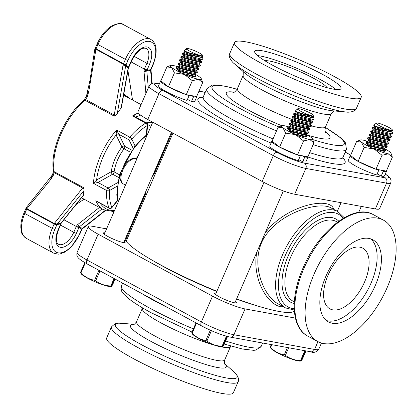 <?xml version="1.0" encoding="UTF-8"?>
<svg xmlns="http://www.w3.org/2000/svg" width="417" height="417" viewBox="0 0 417 417"><rect width="100%" height="100%" fill="white"/><g stroke="black" fill="none" stroke-linecap="round" stroke-linejoin="round"><path stroke-width="0.63" d="M128.41 231.664L130.12 228.438L145.043 193.957L145.986 192.962L145.043 193.222M294.319 310.655A92.355 13.214 -156.6 0 1 236.621 298.9M216.887 291.259A92.355 13.214 -156.6 0 1 126.153 241.287A12.176 1.741 23.4 0 0 125.491 240.322A92.355 13.214 -156.6 0 1 125.037 239.462M153.378 173.967L153.665 175.213L154.029 173.191L170.334 134.785M153.665 175.213L172.075 132.674M278.4 304.029C262.064 295.669 247.265 257.023 268.022 232.264C285.911 210.366 320.23 201.932 330.592 207.656L330.775 207.755M256.747 252.389C251.983 278.332 267.083 304.415 281.001 306.844L283.946 307.048M333.715 209.344C330.9 196.152 286.271 204.601 265.149 232.978M172.946 133.143L126.153 241.287M323.493 343.519A69.014 35.846 -61.6 0 1 317.749 341.518A69.014 35.846 -61.6 0 1 316.451 268.918A69.014 35.846 -61.6 0 1 377.745 218.143A69.014 35.846 -61.6 0 1 383.489 220.145A69.014 35.846 -61.6 0 1 384.792 292.744A69.014 35.846 -61.6 0 1 323.493 343.519M125.491 240.322L145.986 192.962M154.029 173.191L153.904 172.742M144.704 194.009L145.043 193.957M152.226 181.03L148.744 189.073M332.787 309.862A34.507 17.926 -61.6 0 1 329.915 308.861A34.507 17.926 -61.6 0 1 329.263 272.562A34.507 17.926 -61.6 0 1 359.913 247.177A34.507 17.926 -61.6 0 1 362.785 248.178A34.507 17.926 -61.6 0 1 363.436 284.477A34.507 17.926 -61.6 0 1 332.787 309.862M370.609 238.832A46.688 24.249 -61.6 0 1 368.414 288.668A46.688 24.249 -61.6 0 1 327.997 320.923A46.688 24.249 -61.6 0 1 326.36 320.522M332.271 323.238A46.688 24.249 -61.6 0 1 328.387 321.882A46.688 24.249 -61.6 0 1 327.501 272.77A46.688 24.249 -61.6 0 1 368.972 238.425A46.688 24.249 -61.6 0 1 372.855 239.78A46.688 24.249 -61.6 0 1 373.736 288.892A46.688 24.249 -61.6 0 1 332.271 323.238M385.256 174.103A21.314 3.049 -156.6 0 1 385.073 177.804L304.384 163.089A21.314 3.049 -156.6 0 1 277.076 152.356L162.687 90.4A21.314 3.049 -156.6 0 1 157.97 83.786A4.061 3.419 100.3 0 0 157.1 83.478C153.925 82.358 151.256 83.223 149.104 86.069L137.933 111.881A25.374 3.628 23.4 0 0 147.769 119.507L262.157 181.463A25.374 3.628 23.4 0 0 294.673 194.244L375.363 208.959A25.374 3.628 23.4 0 0 379.585 208.708L390.75 182.896L391.115 180.78L390.552 178.82L388.581 176.427L385.298 174.009M349.707 98.042A69.014 9.872 -156.6 0 1 276.805 71.198A69.014 9.872 -156.6 0 1 234.516 42.544A69.014 9.872 -156.6 0 1 245.994 41.867A69.014 9.872 -156.6 0 1 318.901 68.711A69.014 9.872 -156.6 0 1 361.19 97.364A69.014 9.872 -156.6 0 1 349.707 98.042M335.94 89.499A47.022 6.729 23.4 0 0 320.543 79.663A47.022 6.729 23.4 0 0 257.529 55.57M327.069 87.685A34.507 4.936 23.4 0 0 297.576 70.582A34.507 4.936 23.4 0 0 264.925 60.793M272.927 65.406A47.022 6.729 -156.6 0 1 254.693 51.275A47.022 6.729 -156.6 0 1 279.15 55.461A47.022 6.729 -156.6 0 1 322.774 74.497A47.022 6.729 -156.6 0 1 341.007 88.628A47.022 6.729 -156.6 0 1 316.555 84.448A47.022 6.729 -156.6 0 1 272.927 65.406M295.413 318.108L245.045 308.924A25.374 3.628 -156.6 0 1 212.529 296.143L98.141 234.187A25.374 3.628 -156.6 0 1 88.305 226.561A25.374 3.628 -156.6 0 1 92.527 226.311L106.575 228.876M216.115 293.047A11.843 1.694 23.4 0 0 214.651 293.24A11.843 1.694 23.4 0 0 219.238 296.8A11.843 1.694 23.4 0 0 230.226 301.595A11.843 1.694 23.4 0 0 236.382 302.648A11.843 1.694 23.4 0 0 235.522 301.444M104.881 232.795A11.843 1.694 23.4 0 0 103.411 232.994A11.843 1.694 23.4 0 0 113.606 239.249A11.843 1.694 23.4 0 0 125.147 242.397A11.843 1.694 23.4 0 0 124.287 241.193M111.433 326.97L106.7 337.911A69.014 9.872 23.4 0 0 148.989 366.559A69.014 9.872 23.4 0 0 221.891 393.403A69.014 9.872 23.4 0 0 233.374 392.725L238.107 381.79A69.014 9.872 23.4 0 1 226.624 382.467A69.014 9.872 23.4 0 1 138.189 347.71A69.014 9.872 23.4 0 1 111.433 326.97C118.016 320.423 118.725 324.118 121.889 323.274A66.345 9.492 -156.6 0 0 141.108 344.499A66.345 9.492 -156.6 0 0 226.118 377.911A66.345 9.492 -156.6 0 0 233.645 371.636C235.542 372.735 240.223 378.871 238.107 381.79M272.228 140.842A19.724 2.82 23.4 0 0 271.884 141.134A19.724 2.82 23.4 0 0 281.089 147.884A19.724 2.82 23.4 0 0 300.334 155.854L299.432 155.254M298.708 159.617L302.726 161.791L304.806 156.99L302.695 155.849M304.806 156.99A19.724 2.82 23.4 0 0 308.085 156.797A19.724 2.82 23.4 0 0 308.064 156.349M302.726 161.791A19.724 2.82 23.4 0 0 306.01 161.598L308.085 156.797M271.884 141.134L269.804 145.934A19.724 2.82 23.4 0 0 279.015 152.685A19.724 2.82 23.4 0 0 298.259 160.654L300.334 155.854M288.517 126.836A16.915 2.419 23.4 0 0 284.342 125.757A16.915 2.419 23.4 0 0 281.829 125.673A16.915 2.419 23.4 0 0 282.929 127.779A16.915 2.419 23.4 0 0 288.084 131.006A16.915 2.419 23.4 0 0 295.637 134.665A16.915 2.419 23.4 0 0 309.758 139.523A16.915 2.419 23.4 0 0 312.547 138.965A16.915 2.419 23.4 0 0 311.171 137.495A16.915 2.419 23.4 0 0 306.141 134.342M281.829 125.673L278.134 127.19L282.929 127.779L285.666 133.127L295.637 134.665L303.555 140.956L309.758 139.523L313.907 142.843L312.547 138.965M313.907 142.843L307.871 156.792L297.519 154.905L279.63 147.076L272.098 141.134L278.134 127.19M306.604 136.562A10.415 1.491 -156.6 0 1 306.422 136.932A10.415 1.491 -156.6 0 1 298.348 134.795M293.062 132.429A10.415 1.491 -156.6 0 1 291.53 131.631A10.415 1.491 -156.6 0 1 287.506 128.744A10.415 1.491 -156.6 0 1 288.079 128.285M303.555 140.956L297.519 154.905M288.72 129.202A9.727 1.392 23.4 0 0 288.272 129.202A9.727 1.392 23.4 0 0 287.944 129.296A10.571 1.512 23.4 0 1 288.663 129.406M285.666 133.127L279.63 147.076M114.623 278.817L111.48 286.083C111.297 286.932 111.803 286.208 112.991 283.909L115.087 279.067M99.971 270.883L95.696 280.756C100.044 284.06 105.089 285.796 110.839 285.968A19.192 2.747 23.4 0 0 111.167 286.031A19.192 2.747 23.4 0 0 111.48 286.083L111.495 286.422L110.458 286.526A16.409 2.346 23.4 0 1 108.441 286.359A16.409 2.346 23.4 0 1 92.944 280.839A16.409 2.346 23.4 0 1 81.299 273.912L80.497 272.525A19.192 2.747 23.4 0 0 80.961 272.89C84.813 276.919 89.358 279.38 94.591 280.276L98.907 270.305M110.839 285.968L114.065 278.514M85.287 262.898L80.961 272.89M80.497 272.525L84.787 262.611M94.591 280.276A19.192 2.747 23.4 0 0 95.696 280.756M181.755 73.215L194.046 76.024L195.651 76.238L196.021 75.42L176.818 70.739M195.099 73.371L194.864 74.257L196.021 75.42M194.864 74.257A9.08 0.453 -165.2 0 1 193.425 74.132A9.08 0.453 -165.2 0 1 185.075 72.136A9.08 0.453 -165.2 0 1 177.84 69.92M197.126 72.824L195.062 73.382A9.08 0.453 -165.2 0 1 193.665 73.225A9.08 0.453 -165.2 0 1 184.126 70.9A9.08 0.453 -165.2 0 1 177.569 68.753L176.417 67.611L195.521 72.61L197.152 72.813L197.502 72.005L195.849 71.86C189.078 70.556 170.715 65.37 178.367 66.939M178.789 66.183L176.761 66.725L176.417 67.611M196.344 70.827L197.502 72.005M196.574 69.957L196.339 70.843A9.08 0.453 -165.2 0 1 194.906 70.718A9.08 0.453 -165.2 0 1 184.997 68.294A9.08 0.453 -165.2 0 1 178.784 66.199L179.023 65.313M198.607 69.41L196.537 69.967A9.08 0.453 -165.2 0 1 195.146 69.811A9.08 0.453 -165.2 0 1 185.601 67.486A9.08 0.453 -165.2 0 1 179.049 65.339L177.892 64.197L197.001 69.196L198.607 69.41L198.977 68.591L197.324 68.445C190.553 67.142 172.195 61.956 179.842 63.525M180.269 62.769L178.236 63.311L177.892 64.197M198.054 66.543L197.82 67.429L198.977 68.591M197.82 67.429A9.08 0.453 -165.2 0 1 196.381 67.304A9.08 0.453 -165.2 0 1 186.472 64.88A9.08 0.453 -165.2 0 1 180.264 62.785L180.498 61.898M200.082 65.995L198.012 66.553A9.08 0.453 -165.2 0 1 196.621 66.397A9.08 0.453 -165.2 0 1 187.082 64.072A9.08 0.453 -165.2 0 1 180.525 61.924L179.373 60.783L198.476 65.782L200.108 65.98L200.457 65.177L198.805 65.031C192.028 63.728 173.67 58.542 181.322 60.111M181.744 59.355L179.717 59.897L179.373 60.783M199.529 63.129L199.295 64.015L200.457 65.177M199.295 64.015A9.08 0.453 -165.2 0 1 197.861 63.89A9.08 0.453 -165.2 0 1 187.952 61.466A9.08 0.453 -165.2 0 1 181.739 59.37L181.974 58.484M201.562 62.581L199.493 63.139A9.08 0.453 -165.2 0 1 198.101 62.983A9.08 0.453 -165.2 0 1 188.557 60.658A9.08 0.453 -165.2 0 1 182.005 58.51L180.848 57.369L199.957 62.368L201.562 62.581L201.932 61.758L200.28 61.617C193.509 60.314 175.15 55.127 182.797 56.696M183.225 55.941L181.192 56.483L180.848 57.369M201.01 59.714L200.775 60.601L201.932 61.758M200.775 60.601A9.08 0.453 -165.2 0 1 199.336 60.475A9.08 0.453 -165.2 0 1 189.427 58.052A9.08 0.453 -165.2 0 1 183.219 55.956L183.454 55.07M202.485 56.3L202.25 57.186L202.813 57.723L202.86 59.178L200.968 59.725A9.08 0.453 -165.2 0 1 199.576 59.568A9.08 0.453 -165.2 0 1 190.037 57.244A9.08 0.453 -165.2 0 1 183.48 55.096L182.323 53.955L201.119 59.058C202.844 59.365 203.282 59.303 202.438 58.87M184.7 52.526L182.646 53.084L182.323 53.955M202.813 57.723L188.479 54.908C182.682 53.298 181.28 52.761 184.278 53.282M193.561 57.254A10.571 1.512 -156.6 0 1 188.479 54.908M202.25 57.186A9.08 0.453 -165.2 0 1 200.817 57.061A9.08 0.453 -165.2 0 1 190.908 54.637A9.08 0.453 -165.2 0 1 184.695 52.542L184.929 51.656M202.698 56.243L202.448 56.311A9.08 0.453 -165.2 0 1 201.057 56.154A9.08 0.453 -165.2 0 1 191.512 53.829A9.08 0.453 -165.2 0 1 184.96 51.682L184.085 50.817L188.792 52.73L201.234 56.092L202.698 56.243L202.74 55.524A8.856 1.267 -156.6 0 1 198.362 54.908A8.856 1.267 -156.6 0 1 189.902 51.239A8.856 1.267 -156.6 0 1 186.519 48.508A8.856 1.267 -156.6 0 1 199.29 52.949A8.856 1.267 -156.6 0 1 202.74 55.524M186.519 48.508L186.269 48.773L186.602 49.394L185.68 49.242L184.085 50.817M186.602 49.394A9.08 0.453 -165.2 0 1 186.175 49.128L186.269 48.773M350.692 155.155A19.724 2.82 23.4 0 0 350.353 155.442A19.724 2.82 23.4 0 0 359.558 162.192A19.724 2.82 23.4 0 0 378.803 170.167L377.896 169.563M377.177 173.925L381.195 176.104L383.27 171.304L381.164 170.157M383.27 171.304A19.724 2.82 23.4 0 0 386.554 171.106A19.724 2.82 23.4 0 0 386.528 170.662M381.195 176.104A19.724 2.82 23.4 0 0 384.474 175.911L386.554 171.106M350.353 155.442L348.273 160.243A19.724 2.82 23.4 0 0 357.478 166.993A19.724 2.82 23.4 0 0 376.723 174.968L378.803 170.167M366.986 141.144A16.915 2.419 23.4 0 0 362.806 140.065A16.915 2.419 23.4 0 0 360.293 139.982A16.915 2.419 23.4 0 0 361.398 142.093A16.915 2.419 23.4 0 0 366.548 145.314A16.915 2.419 23.4 0 0 374.106 148.973A16.915 2.419 23.4 0 0 388.227 153.831A16.915 2.419 23.4 0 0 391.016 153.274A16.915 2.419 23.4 0 0 389.634 151.809A16.915 2.419 23.4 0 0 384.61 148.655M360.293 139.982L356.603 141.499L361.398 142.093L364.135 147.441L374.106 148.973L382.019 155.265L388.227 153.831L392.371 157.157L391.016 153.274M392.371 157.157L386.34 171.1L375.983 169.213L358.099 161.384L350.567 155.447L356.603 141.499M385.073 150.876A10.415 1.491 -156.6 0 1 384.891 151.241A10.415 1.491 -156.6 0 1 376.817 149.104M371.531 146.742A10.415 1.491 -156.6 0 1 369.994 145.945A10.415 1.491 -156.6 0 1 365.97 143.052A10.415 1.491 -156.6 0 1 366.548 142.593M382.019 155.265L375.983 169.213M367.184 143.516A9.727 1.392 23.4 0 0 366.741 143.516A9.727 1.392 23.4 0 0 366.407 143.61A10.571 1.512 23.4 0 1 367.132 143.719M364.135 147.441L358.099 161.384M227.025 336.373L222.714 346.334C222.537 347.184 223.038 346.459 224.226 344.161L227.536 336.503M211.403 330.676L206.931 341.007C211.278 344.306 216.329 346.042 222.073 346.214A19.192 2.747 23.4 0 0 222.402 346.277A19.192 2.747 23.4 0 0 222.714 346.334L222.73 346.673L221.693 346.777A16.409 2.346 23.4 0 1 219.676 346.605A16.409 2.346 23.4 0 1 204.179 341.085A16.409 2.346 23.4 0 1 192.534 334.158L191.737 332.776A19.192 2.747 23.4 0 0 192.201 333.141C196.053 337.165 200.593 339.626 205.831 340.522L210.298 330.191M222.073 346.214L226.41 336.201M196.511 323.175L192.201 333.141M191.737 332.776L196.006 322.899M205.831 340.522A19.192 2.747 23.4 0 0 206.931 341.007M292.989 133.466L305.28 136.276L306.886 136.489L307.261 135.666L288.053 130.99M306.104 134.488L307.261 135.666M306.333 133.617L306.099 134.509A9.08 0.453 -165.2 0 1 304.665 134.378A9.08 0.453 -165.2 0 1 296.31 132.382A9.08 0.453 -165.2 0 1 289.075 130.172M308.366 133.075L306.297 133.628A9.08 0.453 -165.2 0 1 304.905 133.471A9.08 0.453 -165.2 0 1 295.361 131.152A9.08 0.453 -165.2 0 1 288.809 129.004L287.652 127.857L306.761 132.861L308.366 133.075L308.736 132.252L307.084 132.106C300.313 130.808 281.949 125.621 289.601 127.19M290.029 126.429L287.996 126.977L287.652 127.857M307.579 131.074L308.736 132.252M307.814 130.203L307.574 131.094A9.08 0.453 -165.2 0 1 306.141 130.964A9.08 0.453 -165.2 0 1 296.232 128.54A9.08 0.453 -165.2 0 1 290.023 126.45L290.258 125.559M309.841 129.661L307.772 130.213A9.08 0.453 -165.2 0 1 306.38 130.057A9.08 0.453 -165.2 0 1 296.841 127.738A9.08 0.453 -165.2 0 1 290.284 125.59L289.127 124.443L308.236 129.447L309.862 129.645L310.212 128.837L308.564 128.691C301.788 127.394 283.43 122.207 291.082 123.776M291.504 123.015L289.45 123.578L289.127 124.443M309.06 127.659L310.212 128.837M309.289 126.789L309.054 127.68A9.08 0.453 -165.2 0 1 307.616 127.55A9.08 0.453 -165.2 0 1 297.712 125.126A9.08 0.453 -165.2 0 1 291.499 123.036L291.733 122.145M311.322 126.247L309.252 126.799A9.08 0.453 -165.2 0 1 307.861 126.643A9.08 0.453 -165.2 0 1 298.317 124.323A9.08 0.453 -165.2 0 1 291.764 122.176L290.607 121.029L309.716 126.033L311.322 126.247L311.692 125.423L310.039 125.277C303.268 123.979 284.905 118.793 292.557 120.362M292.984 119.601L290.93 120.159L290.607 121.029M310.535 124.245L311.692 125.423M310.764 123.375L310.529 124.266A9.08 0.453 -165.2 0 1 309.096 124.136A9.08 0.453 -165.2 0 1 299.187 121.712A9.08 0.453 -165.2 0 1 292.979 119.622L293.214 118.73M312.797 122.833L310.728 123.385A9.08 0.453 -165.2 0 1 309.336 123.229A9.08 0.453 -165.2 0 1 299.792 120.909A9.08 0.453 -165.2 0 1 293.24 118.762L292.082 117.615L311.191 122.619L312.818 122.817L313.167 122.009L311.52 121.863C304.744 120.565 286.385 115.379 294.032 116.948M294.459 116.187L292.406 116.744L292.082 117.615M312.015 120.831L313.167 122.009M312.244 119.96L312.01 120.852A9.08 0.453 -165.2 0 1 310.571 120.721A9.08 0.453 -165.2 0 1 300.667 118.298A9.08 0.453 -165.2 0 1 294.454 116.207L294.689 115.316M313.49 117.417L314.048 117.969L314.095 119.424L312.208 119.971A9.08 0.453 -165.2 0 1 310.811 119.815A9.08 0.453 -165.2 0 1 301.272 117.495A9.08 0.453 -165.2 0 1 294.72 115.347L293.563 114.201L312.354 119.304C314.079 119.616 314.517 119.554 313.673 119.121M295.94 112.772L293.886 113.33L293.563 114.201M314.048 117.969L299.714 115.155C293.922 113.549 292.52 113.007 295.512 113.533M304.796 117.5A10.571 1.512 -156.6 0 1 299.714 115.155M313.72 116.546L313.485 117.438A9.08 0.453 -165.2 0 1 312.052 117.307A9.08 0.453 -165.2 0 1 302.143 114.883A9.08 0.453 -165.2 0 1 295.934 112.793L296.169 111.902M313.933 116.489L313.683 116.557A9.08 0.453 -165.2 0 1 312.291 116.4A9.08 0.453 -165.2 0 1 302.747 114.081A9.08 0.453 -165.2 0 1 296.195 111.933L295.319 111.063L300.031 112.981L312.474 116.343L313.933 116.489L313.975 115.775A8.856 1.267 -156.6 0 1 309.602 115.155A8.856 1.267 -156.6 0 1 301.137 111.485A8.856 1.267 -156.6 0 1 297.759 108.754A8.856 1.267 -156.6 0 1 310.524 113.2A8.856 1.267 -156.6 0 1 313.975 115.775M297.566 108.92L297.837 109.64L296.92 109.494L295.319 111.063M296.92 109.494L297.415 109.358M297.837 109.64A9.08 0.453 -165.2 0 1 297.41 109.379L297.503 109.019M305.432 350.817L301.178 360.642C301.001 361.492 301.507 360.768 302.69 358.469L305.963 350.911M288.668 347.757L285.4 355.315C289.747 358.62 294.793 360.356 300.542 360.528A19.192 2.747 23.4 0 0 300.871 360.59A19.192 2.747 23.4 0 0 301.178 360.642L301.199 360.981L300.162 361.086A16.409 2.346 23.4 0 1 298.145 360.913A16.409 2.346 23.4 0 1 282.648 355.399A16.409 2.346 23.4 0 1 271.003 348.471L270.2 347.085A19.192 2.747 23.4 0 0 270.664 347.45C274.516 351.479 279.062 353.939 284.295 354.836L287.454 347.538M300.542 360.528L304.796 350.697M271.858 344.692L270.664 347.45M270.2 347.085L271.279 344.588M284.295 354.836A19.192 2.747 23.4 0 0 285.4 355.315M371.458 147.774L383.749 150.584L385.355 150.798L385.725 149.974L366.522 145.298M384.573 148.801L385.725 149.974M384.802 147.931L384.568 148.817A9.08 0.453 -165.2 0 1 383.129 148.692A9.08 0.453 -165.2 0 1 374.779 146.695A9.08 0.453 -165.2 0 1 367.539 144.48M386.83 147.383L384.761 147.941A9.08 0.453 -165.2 0 1 383.369 147.785A9.08 0.453 -165.2 0 1 373.83 145.46A9.08 0.453 -165.2 0 1 367.273 143.312L366.116 142.171L385.225 147.17L386.856 147.368L387.205 146.56L385.553 146.419C378.777 145.116 360.418 139.93 368.07 141.499M368.492 140.743L366.439 141.3L366.116 142.171M386.048 145.387L387.205 146.56M386.278 144.517L386.043 145.403A9.08 0.453 -165.2 0 1 384.61 145.278A9.08 0.453 -165.2 0 1 374.701 142.854A9.08 0.453 -165.2 0 1 368.487 140.758L368.722 139.872M388.31 143.969L386.241 144.527A9.08 0.453 -165.2 0 1 384.849 144.371A9.08 0.453 -165.2 0 1 375.305 142.046A9.08 0.453 -165.2 0 1 368.753 139.898L367.596 138.757L386.705 143.756L388.31 143.969L388.68 143.146L387.028 143.005C380.257 141.702 361.893 136.515 369.545 138.084M369.973 137.323L367.94 137.871L367.596 138.757M387.523 141.973L388.68 143.146M387.758 141.102L387.523 141.988A9.08 0.453 -165.2 0 1 386.085 141.863A9.08 0.453 -165.2 0 1 376.176 139.44A9.08 0.453 -165.2 0 1 369.968 137.344L370.202 136.458M389.786 140.555L387.716 141.113A9.08 0.453 -165.2 0 1 386.324 140.956A9.08 0.453 -165.2 0 1 376.786 138.632A9.08 0.453 -165.2 0 1 370.228 136.484L369.071 135.337L388.18 140.341L389.806 140.539L390.156 139.731L388.508 139.591C381.732 138.288 363.374 133.101 371.026 134.67M371.448 133.909L369.394 134.472L369.071 135.343M389.004 138.559L390.156 139.731M389.233 137.688L388.998 138.574A9.08 0.453 -165.2 0 1 387.56 138.449A9.08 0.453 -165.2 0 1 377.656 136.025A9.08 0.453 -165.2 0 1 371.443 133.93L371.677 133.044M391.266 137.141L389.197 137.699A9.08 0.453 -165.2 0 1 387.805 137.542A9.08 0.453 -165.2 0 1 378.261 135.217A9.08 0.453 -165.2 0 1 371.709 133.07L370.551 131.923L389.66 136.927L391.266 137.141L391.636 136.317L389.984 136.177C383.213 134.873 364.849 129.687 372.501 131.256M372.928 130.495L370.895 131.042L370.551 131.923M390.479 135.144L391.636 136.317M390.713 134.274L390.474 135.16A9.08 0.453 -165.2 0 1 389.04 135.035A9.08 0.453 -165.2 0 1 379.131 132.611A9.08 0.453 -165.2 0 1 372.923 130.516L373.158 129.63M391.959 131.73L392.517 132.283L392.564 133.737L390.672 134.284A9.08 0.453 -165.2 0 1 389.28 134.128A9.08 0.453 -165.2 0 1 379.741 131.803A9.08 0.453 -165.2 0 1 373.184 129.656L372.027 128.509L390.823 133.617C392.548 133.925 392.986 133.862 392.142 133.43M374.403 127.081L372.35 127.644L372.027 128.509M392.517 132.283L378.183 129.463C372.386 127.857 370.984 127.321 373.981 127.842M383.265 131.814A10.571 1.512 -156.6 0 1 378.183 129.463M392.188 130.86L391.954 131.746A9.08 0.453 -165.2 0 1 390.515 131.621A9.08 0.453 -165.2 0 1 380.612 129.197A9.08 0.453 -165.2 0 1 374.398 127.102L374.633 126.215M392.397 130.802L392.152 130.87A9.08 0.453 -165.2 0 1 390.755 130.714A9.08 0.453 -165.2 0 1 381.216 128.389A9.08 0.453 -165.2 0 1 374.664 126.242L373.788 125.376L378.495 127.289L390.938 130.651L392.397 130.802L392.444 130.083A8.856 1.267 -156.6 0 1 388.065 129.468A8.856 1.267 -156.6 0 1 379.606 125.798A8.856 1.267 -156.6 0 1 376.223 123.067A8.856 1.267 -156.6 0 1 388.993 127.508A8.856 1.267 -156.6 0 1 392.444 130.083M376.035 123.234L376.301 123.953L375.383 123.802L373.788 125.376M375.383 123.802L375.884 123.667M376.301 123.953A9.08 0.453 -165.2 0 1 375.879 123.687L375.972 123.333M160.988 80.596A19.724 2.82 23.4 0 0 160.649 80.882A19.724 2.82 23.4 0 0 169.855 87.633A19.724 2.82 23.4 0 0 189.099 95.608L188.197 95.003M187.473 99.366L191.492 101.545L193.566 96.744L191.46 95.597M193.566 96.744A19.724 2.82 23.4 0 0 196.85 96.546A19.724 2.82 23.4 0 0 196.824 96.103M191.492 101.545A19.724 2.82 23.4 0 0 194.77 101.352L196.85 96.546M160.649 80.882L158.569 85.683A19.724 2.82 23.4 0 0 167.775 92.433A19.724 2.82 23.4 0 0 187.019 100.408L189.099 95.608M177.282 66.59A16.915 2.419 23.4 0 0 173.102 65.505A16.915 2.419 23.4 0 0 170.589 65.422A16.915 2.419 23.4 0 0 171.695 67.533A16.915 2.419 23.4 0 0 176.85 70.754A16.915 2.419 23.4 0 0 184.403 74.419A16.915 2.419 23.4 0 0 198.523 79.277A16.915 2.419 23.4 0 0 201.312 78.719A16.915 2.419 23.4 0 0 199.931 77.249A16.915 2.419 23.4 0 0 194.906 74.096M170.589 65.422L166.899 66.939L171.695 67.533L174.431 72.881L184.403 74.419L192.32 80.705L198.523 79.277L202.672 82.597L201.312 78.719M202.672 82.597L196.636 96.546L186.284 94.654L168.395 86.83L160.863 80.888L166.899 66.939M195.37 76.316A10.415 1.491 -156.6 0 1 195.187 76.681A10.415 1.491 -156.6 0 1 187.113 74.544M181.828 72.183A10.415 1.491 -156.6 0 1 180.29 71.385A10.415 1.491 -156.6 0 1 176.266 68.492A10.415 1.491 -156.6 0 1 176.844 68.034M192.32 80.705L186.284 94.654M177.48 68.956A9.727 1.392 23.4 0 0 177.037 68.956A9.727 1.392 23.4 0 0 176.709 69.05M174.431 72.881L168.395 86.83M177.428 69.159A10.571 1.512 23.4 0 0 176.714 69.055M132.528 99.991L127.93 70.588M123.583 95.243L141.076 104.62M148.285 87.951L146.873 71.281A2.028 1.574 77 0 1 146.94 70.463L149.51 64.307A17.253 8.96 118.4 0 0 147.144 46.97A17.253 8.96 118.4 0 0 131.219 60.971L128.472 67.095A2.028 1.725 -51.3 0 0 128.181 67.872A2.028 0.579 10 0 1 128.358 68.174L121.404 107.607L115.942 115.28L114.279 116.155L114.237 114.998A2.028 0.579 10 0 1 115.942 115.28M84.01 189.073A2.028 1.089 -141.3 0 1 82.634 188.02L83.4 187.504L84.01 189.073L83.489 195.281L61.377 222.918A2.028 1.089 38.7 0 1 60.981 223.152A2.028 1.574 -103 0 0 60.653 223.825A2.028 0.725 15 0 0 61.085 223.522L61.377 222.918M136.156 117.354A2.028 1.105 -174.8 0 1 136.578 116.948C136.083 115.858 134.717 115.53 132.497 115.957L135.337 116.911L146.581 122.999A2.028 1.053 118.4 0 0 145.715 123.119A55.143 28.643 118.4 0 0 129.755 137.151A2.028 0.667 40.6 0 1 131.762 139.127A2.028 1.626 154 0 1 129.009 139.799L133.049 148.071M97.37 201.75L98.959 202.62M117.458 182.745L108.149 188.01L97.979 182.5A2.028 1.334 60.5 0 1 96.608 179.977L93.439 183.36L97.979 182.5L112.637 174.217A2.028 1.334 60.5 0 1 111.266 171.7A2.028 1.016 -172.1 0 1 114.107 171.887A28.757 14.939 -61.6 0 1 124.094 148.806A2.028 0.495 37.2 0 1 121.957 146.987A2.028 1.626 154 0 1 124.709 146.315L118.84 134.29A2.028 1.626 -26 0 0 116.088 134.962L121.957 146.987A30.785 15.992 118.4 0 0 111.266 171.7L96.608 179.977A53.115 27.59 -61.6 0 1 116.088 134.962L116.536 129.995A55.143 28.643 118.4 0 0 93.439 183.36L106.658 190.517A55.143 28.643 118.4 0 0 109.03 207.895A2.028 1.6 -22.9 0 0 111.803 207.265A2.028 0.605 39.4 0 1 111.845 207.729L117.703 200.582M118.84 134.29L116.536 129.995L129.755 137.151A2.028 1.053 118.4 0 0 129.009 139.799L118.84 134.29M146.774 134.477L147.634 124.964A2.028 1.105 -174.8 0 1 147.138 125.611A2.028 1.293 -121.4 0 0 145.715 123.119L132.497 115.957A55.143 28.643 118.4 0 1 138.277 112.991M117.604 200.191L111.803 207.265A53.115 27.59 -61.6 0 1 109.52 190.527A2.028 1.157 -176.5 0 1 106.658 190.517A2.028 1.053 118.4 0 1 108.149 188.01A2.028 1.334 60.5 0 1 109.52 190.527L116.948 186.331M79.6 233.906A2.028 0.292 23.4 0 0 79.939 233.885L81.826 229.517A2.028 0.292 -156.6 0 1 81.487 229.538L79.6 233.906A23.342 12.124 -61.6 0 1 58.052 252.848A23.342 12.124 -61.6 0 1 54.856 229.392L56.743 225.024A4.061 2.111 118.4 0 0 56.879 224.695L57.02 224.382A2.028 0.891 -155.8 0 1 54.356 223.543L54.21 223.84A2.028 0.443 20.7 0 0 56.879 224.695L60.653 223.825L60.496 224.398L61.085 223.522M78.787 227.734L76.29 226.467L73.773 232.295A2.028 0.292 23.4 0 0 76.374 233.317L79.115 227.192L76.759 225.701L76.29 226.467L63.905 219.759M76.056 204.57L84.104 199.19M147.092 69.889L144.386 69.107L144.167 69.926A4.061 3.154 -103 0 0 144.032 71.557L145.893 93.481M128.806 66.553L129.088 66.657L131.558 60.95C137.089 51.171 141.936 46.996 146.091 48.429A15.226 7.907 -61.6 0 1 146.909 63.285L144.386 69.107L131.131 61.93M117.208 113.904L125.684 65.87A2.028 1.725 128.7 0 1 125.819 65.406L125.95 65.073L123.427 63.89L123.302 64.223A4.061 3.456 -51.3 0 0 123.031 65.151L114.237 114.998L85.636 99.507L87.461 96.504L86.595 96.629M128.358 68.174L128.686 67.319L125.95 65.073A4.061 2.111 118.4 0 0 126.101 64.75L127.993 60.382A23.342 12.124 -61.6 0 1 149.536 41.434A23.342 12.124 -61.6 0 1 152.737 64.896L150.845 69.264A4.061 2.111 118.4 0 0 150.714 69.592L150.615 69.926A2.028 0.532 6.5 0 0 151.043 69.66L151.09 69.483A2.028 0.443 -159.3 0 1 150.714 69.592L146.94 70.463A2.028 0.725 -165 0 1 144.167 69.926M105.131 210.46L82.175 228.558A2.028 1.725 -51.3 0 0 81.815 228.907L82.06 229.089L105.438 210.585M81.815 228.907L81.638 229.209L82.055 229.089M26.641 207.15A2.028 1.027 44.3 0 0 26.573 207.207A2.028 1.027 44.3 0 0 26.824 208.781L50.285 180.003L53.183 175.713L52.584 174.535L50.285 180.003M125.819 65.406A2.028 0.339 -157.3 0 0 123.302 64.223L95.879 49.206A2.028 0.526 -175.1 0 0 94.758 49.576A2.028 0.526 -175.1 0 0 94.758 49.587M87.461 96.504L88.863 90.843L95.915 49.388A2.028 0.62 -172.6 0 0 94.737 49.795L89.947 80.497L86.408 96.363L83.843 100.21C64.546 116.468 49.946 150.063 53.428 170.756L53.324 171.715A2.028 0.725 -165 0 0 54.038 172.529A2.028 1.053 118.4 0 0 54.116 171.642A55.143 28.643 -61.6 0 1 84.99 100.294L114.279 116.155M26.719 207.051A2.028 1.121 41.7 0 0 26.704 207.072A2.028 1.121 41.7 0 0 26.698 207.072A2.028 1.121 41.7 0 0 26.969 208.708L54.356 223.543A4.061 3.154 -103 0 1 54.809 222.803A2.028 1.089 -141.3 0 0 57.249 224.012L84.062 190.496M26.698 207.077L26.573 207.207A2.028 2.028 0 0 0 26.094 208.015L25.901 208.521A2.028 0.292 23.4 0 0 26.688 209.131L54.142 224.002L52.255 228.37A25.374 13.177 118.4 0 0 53.616 253.129L58.145 254.172L60.038 253.963L65.088 251.993L70.921 247.411L79.939 233.885M53.616 253.129L26.167 238.263A25.374 13.177 -61.6 0 1 24.801 213.499L26.688 209.131A2.028 1.053 118.4 0 0 26.824 208.781A2.028 0.61 -162.6 0 1 26.094 208.015M94.737 49.795A2.028 0.62 -172.6 0 0 94.732 49.811L94.758 49.576A2.028 2.028 0 0 1 95.008 48.758L95.879 49.206A2.028 1.053 118.4 0 0 96.046 48.857L97.938 44.494L125.392 59.36L123.5 63.728A2.028 0.292 23.4 0 0 126.101 64.75M136.854 158.903L135.906 158.653A2.028 1.71 -79.7 0 0 135.473 158.502C127.341 155.958 113.695 178.492 123.557 184.053A14.209 7.381 -61.6 0 1 123.286 169.109A14.209 7.381 -61.6 0 1 135.906 158.653L136.766 159.117M135.473 158.502L136.208 158.637A2.028 1.71 -79.7 0 1 136.646 158.788A1.694 0.881 118.4 0 0 136.912 158.778M147.045 123.343A46.516 24.16 -61.6 0 1 152.586 122.551M150.954 126.325L147.623 124.521M118.412 201.526A46.516 24.16 -61.6 0 1 120.638 173.806M122.879 167.754A46.516 24.16 -61.6 0 1 147.154 135.113M125.355 185.476A2.028 0.782 -166.3 0 1 125.152 185.002L124.688 187.019M137.422 157.595L137.047 157.506L135.942 158.637M294.319 301.892L293.187 301.277A45.333 23.545 -61.6 0 1 290.748 257.034A45.333 23.545 -61.6 0 1 332.599 220.244A45.333 23.545 -61.6 0 1 336.368 221.557L337.499 222.167M338.823 221.198A47.361 24.603 118.4 0 0 331.869 217.57A47.361 24.603 118.4 0 0 288.147 256.012A47.361 24.603 118.4 0 0 294.23 303.529M294.214 308.747A52.777 27.413 -61.6 0 1 285.28 255.491A52.777 27.413 -61.6 0 1 333.996 212.654A52.777 27.413 -61.6 0 1 343.186 218.336M344.27 217.705L337.827 211.575A54.804 28.465 118.4 0 0 333.272 209.986A54.804 28.465 118.4 0 0 282.679 254.469A54.804 28.465 118.4 0 0 285.624 307.954L294.277 310.003M281.001 306.844A2.028 1.71 100.3 0 1 281.809 305.89M303.821 268.626A69.014 35.846 -61.6 0 1 367.528 212.607A69.014 35.846 -61.6 0 1 373.272 214.609C353.564 202.912 318.489 230.929 303.034 268.016C290.05 297.378 291.28 327.606 307.532 335.982A69.014 35.846 -61.6 0 1 303.821 268.626M147.769 119.507L158.94 93.695L273.328 155.65L262.157 181.463M149.104 86.069A25.374 3.628 23.4 0 0 158.94 93.695A4.061 2.111 118.4 0 1 162.687 90.4M294.673 194.244L305.838 168.432L386.533 183.146L375.363 208.959M277.076 152.356A4.061 2.111 118.4 0 0 273.328 155.65A25.374 3.628 23.4 0 0 305.838 168.432A4.061 3.419 100.3 0 0 304.384 163.089M346.001 111.996L332.406 110.781A52.224 7.47 -156.6 0 1 328.841 110.281A52.224 7.47 -156.6 0 1 283.19 94.372A52.224 7.47 -156.6 0 1 244.435 72.714L234.245 63.634A66.345 9.492 23.4 0 0 283.477 91.151A66.345 9.492 23.4 0 0 341.466 111.355A66.345 9.492 23.4 0 0 346.001 111.996C348.101 112.626 355.774 111.839 356.457 108.3A69.014 9.872 -156.6 0 1 344.974 108.978A69.014 9.872 -156.6 0 1 272.072 82.133A69.014 9.872 -156.6 0 1 229.777 53.485C227.666 56.404 232.347 62.534 234.245 63.634M243.283 71.688L243.163 75.373A48.038 6.875 23.4 0 0 284.519 100.763A48.038 6.875 23.4 0 0 331.338 113.533L333.939 110.922M325.807 132.788C324.895 132.053 324.822 130.068 325.583 126.831A48.038 6.875 -156.6 0 1 311.483 125.903M292.645 119.689A48.038 6.875 -156.6 0 1 237.409 88.67L243.163 75.373M234.135 92.173A56.498 8.085 23.4 0 0 233.614 101.138A56.498 8.085 23.4 0 0 281.736 125.705M307.386 135.035A56.498 8.085 23.4 0 0 325.27 131.61M325.338 127.477A72.058 10.31 -156.6 0 1 312.818 139.617M278.759 126.893A72.058 10.31 -156.6 0 1 215.678 92.767A72.058 10.31 -156.6 0 1 237.101 89.29M273.057 138.924A76.118 10.889 -156.6 0 1 203.261 96.88L206.717 88.889A76.118 10.889 23.4 0 0 276.513 130.938M313.125 144.652A76.118 10.889 23.4 0 0 346.433 149.349L345.516 142.927L344.239 141.238L340.324 137.506L325.364 127.404M342.837 158.642L342.977 157.339A76.118 10.889 -156.6 0 1 309.664 152.643M203.053 97.26A80.179 11.473 23.4 0 0 271.045 143.067M307.981 157.037A80.179 11.473 23.4 0 0 342.842 157.751M157.97 83.786L159.289 84.025M198.925 91.255L205.195 92.402M345.219 152.158L350.702 155.129M385.073 177.804A4.061 3.419 100.3 0 1 386.533 183.146A25.374 3.628 23.4 0 0 390.75 182.896M152.679 260.495A85.928 12.296 23.4 0 0 216.777 291.514M236.538 299.088A85.928 12.296 23.4 0 0 258.332 306.214M317.952 341.622L314.564 349.451L233.874 334.731L245.045 308.924M321.455 343.035L318.786 349.201A25.374 3.628 -156.6 0 1 314.564 349.451A4.061 3.419 -79.7 0 1 310.785 351.792L230.095 337.077A4.061 3.419 -79.7 0 0 233.874 334.731A25.374 3.628 -156.6 0 1 201.359 321.955L86.971 260A25.374 3.628 -156.6 0 1 77.135 252.374C76.624 254.709 76.811 256.273 77.698 257.065C78.193 257.868 79.287 259.546 87.189 263.961A4.061 2.111 -61.6 0 1 86.971 260L98.141 234.187M133.805 324.4A52.224 7.47 23.4 0 0 150.61 341.2A52.224 7.47 23.4 0 0 217.528 367.502A52.224 7.47 23.4 0 0 224.664 363.723M224.763 363.9C224.424 364.672 224.414 363.337 224.727 359.897A48.038 6.875 -156.6 0 1 199.743 355.623A48.038 6.875 -156.6 0 1 155.176 336.175A48.038 6.875 -156.6 0 1 136.552 321.742C134.894 323.905 133.914 324.812 133.607 324.452M136.552 321.742L142.301 308.444A48.038 6.875 23.4 0 0 160.931 322.878A48.038 6.875 23.4 0 0 213.739 344.942M220.994 346.777A48.038 6.875 23.4 0 0 230.481 346.6L224.727 359.897M193.42 328.883A76.118 10.889 -156.6 0 1 150.964 308.794A76.118 10.889 -156.6 0 1 121.451 285.921C120.221 291.9 123.588 293.406 123.651 294.032L127.566 297.769C132.83 302.08 140.706 307.079 151.183 312.755L192.039 332.073M262.632 343.009L261.172 346.381A76.118 10.889 -156.6 0 1 225.613 340.96M141.816 293.547A76.118 10.889 23.4 0 0 154.426 300.803A76.118 10.889 23.4 0 0 169.417 308.497M87.189 263.961L201.578 325.917A4.061 2.111 -61.6 0 1 201.359 321.955L212.529 296.143M130.104 98.678L123.786 94.101M83.4 187.504L54.116 171.642A2.028 1.423 171.8 0 1 53.428 170.756M97.218 201.677L109.311 208.224A2.028 1.053 118.4 0 1 109.03 207.895L95.811 200.733A55.143 28.643 118.4 0 0 103.463 209.673L114.039 211.633M136.526 117.552L136.578 116.948A53.115 27.59 -61.6 0 1 140.644 115.134M114.529 210.502A53.115 27.59 -61.6 0 1 100.273 203.329M118.61 177.454L112.637 174.217A2.028 1.053 118.4 0 0 114.107 171.887L119.371 174.739M130.172 152.096L124.094 148.806A2.028 1.053 118.4 0 0 124.709 146.315L131.595 150.042M134.957 145.669L131.762 139.127A53.115 27.59 -61.6 0 1 147.138 125.611L146.304 134.816M83.588 194.901L60.981 223.152L57.249 224.012A2.028 1.574 77 0 0 57.02 224.382M81.487 229.538A4.061 2.111 118.4 0 1 81.638 229.209L79.115 227.192A2.028 1.725 128.7 0 1 79.673 226.561A2.028 0.281 -128.2 0 1 77.875 224.435A4.061 3.456 -51.3 0 0 76.759 225.701M99.392 207.473L77.875 224.435M82.462 228.693A2.028 0.281 51.8 0 1 82.175 228.558L79.673 226.561L102.056 208.917M60.517 225.112L73.773 232.295A15.226 7.907 -61.6 0 1 58.453 244.206C55.732 242.668 55.722 237.914 58.422 229.96A2.028 0.292 -156.6 0 1 58.083 229.981A17.253 8.96 118.4 0 0 60.444 247.317A17.253 8.96 118.4 0 0 76.374 233.317M60.496 224.398L58.083 229.981M150.615 69.926A2.028 1.574 -103 0 0 150.61 70.416L144.032 71.557M149.51 64.307A2.028 0.292 -156.6 0 1 146.909 63.285L134.05 56.321M131.219 60.971A2.028 0.292 23.4 0 0 131.558 60.95M123.031 65.151A2.028 0.579 -170 0 1 125.684 65.87L128.181 67.872L121.039 108.357M151.043 69.66L151.037 70.233L150.61 70.416L151.725 83.588M54.856 229.392A2.028 0.292 -156.6 0 1 52.255 228.37L24.801 213.499A2.028 0.292 23.4 0 1 24.014 212.889L25.901 208.521M56.743 225.024A2.028 0.292 -156.6 0 1 54.142 224.002A2.028 1.053 -61.6 0 0 54.21 223.84M53.183 175.713L54.038 172.529L82.634 188.02L54.809 222.803M127.993 60.382A2.028 0.292 -156.6 0 1 125.392 59.36A25.374 13.177 118.4 0 1 150.923 39.5C157.084 43.457 157.798 51.911 153.075 64.875L151.183 69.243A2.028 0.292 23.4 0 1 150.845 69.264M152.737 64.896A2.028 0.292 23.4 0 0 153.075 64.875M95.008 48.758L95.258 48.247A2.028 0.292 -156.6 0 0 96.046 48.857L123.5 63.728A2.028 1.053 -61.6 0 1 123.427 63.89M83.843 100.21A2.028 1.016 -131 0 1 84.99 100.294A2.028 1.053 118.4 0 0 85.636 99.507L84.734 99.121M95.258 48.247L97.151 43.879A2.028 0.292 -156.6 0 0 97.938 44.494A25.374 13.177 -61.6 0 1 123.468 24.634L150.923 39.5M88.863 90.843L86.59 95.655M123.557 184.053L125.512 185.117M138.282 155.609L137.047 157.506M146.179 122.786L152.705 122.275M337.827 211.575L330.759 207.749M285.624 307.954L278.394 304.04M341.043 202.698L337.322 211.299M383.489 220.145L373.272 214.609M317.749 341.518L307.532 335.982M118.162 202.109L116.765 194.921L119.434 174.535L135.186 145.392L147.701 133.841M151.611 182.479L151.178 183.475M149.729 186.821L149.322 187.759M325.583 126.831L331.338 113.533M237.409 88.67C235.584 91.432 234.088 92.736 232.91 92.59L232.915 92.59M206.717 88.889L212.029 85.162L214.135 84.938L225.467 86.251L237.137 89.228M342.977 157.339L346.433 149.349M203.261 96.88L202.407 97.875M234.516 42.544L229.777 53.485M361.19 97.364L356.457 108.3M157.1 83.478L159.346 83.89M198.982 91.12L205.258 92.261M345.24 152.106L350.723 155.077M133.946 324.353L121.889 323.274M224.601 363.582L233.645 371.636M230.747 346.047L230.481 346.6M142.301 308.444L142.525 307.866M261.172 346.381L255.861 350.108L253.75 350.332L242.423 349.019L224.268 344.061M122.645 283.164L121.451 285.921M230.095 337.077C221.74 335.195 212.232 331.473 201.578 325.917M318.786 349.201C316.42 352.219 313.756 353.084 310.785 351.792M88.305 226.561L77.135 252.374M123.677 242.595L171.403 132.309M104.271 234.198L152.742 122.202M193.983 76.686L195.651 76.238M177.543 68.727L177.324 69.556M186.18 49.107L185.685 49.242M234.917 302.841L283.351 190.913M215.511 294.444L263.982 182.432M305.223 136.938L306.886 136.489M288.778 128.973L288.559 129.807M358.714 212.394L361.31 206.394M383.687 151.246L385.355 150.798M367.247 143.286L367.028 144.115M81.492 197.778L103.463 209.673M109.311 208.224A2.028 2.028 0 0 0 111.845 207.729M147.634 124.964A2.028 2.028 0 0 0 146.581 122.999M58.422 229.96L60.887 224.252M128.686 67.319L129.088 66.657M151.037 70.233L152.158 83.442M52.537 174.645L53.324 171.715M26.704 207.072L52.24 175.062M26.167 238.263C19.948 233.087 21.913 231.972 20.85 228.031C20.642 223.35 21.694 218.299 24.014 212.889M97.151 43.879C100.836 35.69 105.736 29.68 111.855 25.854C117.761 23.222 121.634 22.815 123.468 24.634"/></g></svg>
